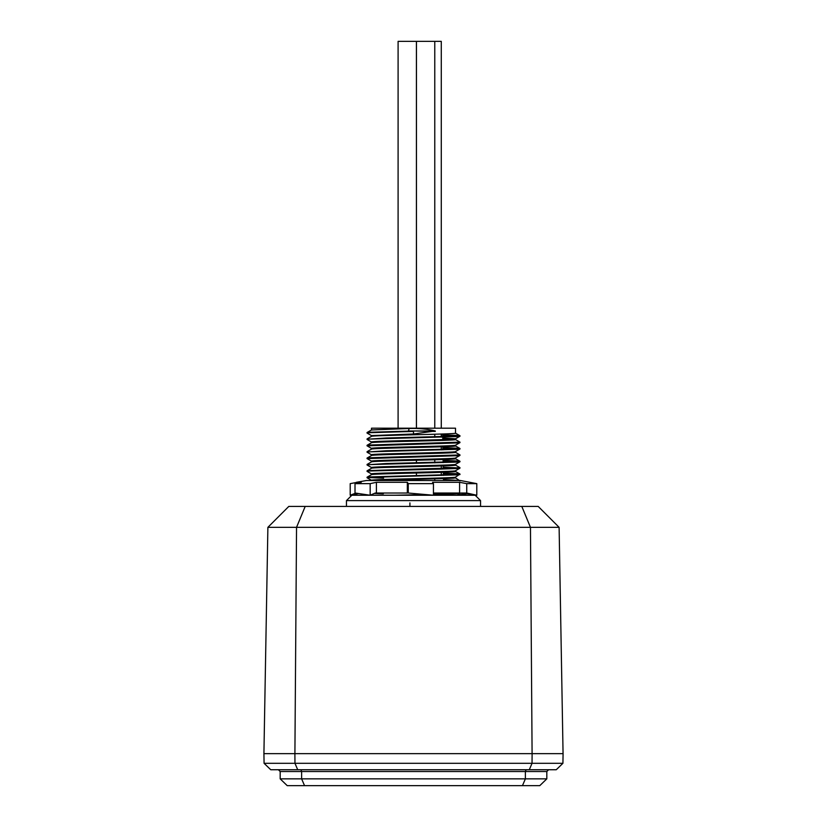 <?xml version="1.0" encoding="UTF-8"?>
<svg xmlns="http://www.w3.org/2000/svg" width="827" height="827" viewBox="0 0 827 827"><rect width="100%" height="100%" fill="white"/><g stroke="black" fill="none" stroke-linecap="round" stroke-linejoin="round"><path stroke-width="1.24" d="M433.451 493.016L459.595 493.016L459.595 482.306L466.738 483.64L476.797 483.64L460.422 480.508L366.578 480.508L356.385 482.306L356.385 483.35M356.385 482.306L361.244 482.306L355.01 483.64L370.165 483.64L370.165 495.239L375.251 493.016L407.339 493.016L407.339 482.306L408.238 483.64L433.451 483.64L433.451 495.239L408.972 493.088M459.595 482.306L432.552 482.306L433.451 483.64M459.595 493.016L472.558 494.308L466.738 493.016L460.908 493.016M451.842 493.057L453.465 493.771M457.455 495.156L468.382 493.554M476.797 483.64L476.797 495.239L472.558 494.308M407.339 482.306L376.399 482.306L376.399 493.016M370.165 495.239L355.01 493.016L355.01 483.64M355.744 493.13L350.203 495.239L358.618 493.554M350.203 495.239L350.203 483.64L357.347 482.306M370.165 483.64L376.399 482.306M466.738 493.016L466.738 483.64M408.238 493.016L408.238 483.64M434.775 494.339L434.775 493.016M434.775 480.508L434.775 478.926M434.775 462.862L434.775 459.781M434.775 437.318L434.775 434.237M434.775 428.2L434.775 41.35L398.097 41.35L398.097 428.2M416.446 463.285L416.446 460.246M416.446 428.2L416.446 41.35M346.461 500.604L351.826 495.239L475.174 495.239L480.539 500.604L346.461 500.604L346.461 506.413M480.539 500.604L480.539 506.413M374.217 493.471L384.276 493.016M371.488 436.377C368.894 435.312 458.106 434.247 455.512 433.183L455.512 428.2L371.488 428.2L371.488 429.968L409.2 428.5C418.627 428.169 427.321 428.996 435.271 430.97L413.5 433.999L371.488 435.602L371.488 436.356M442.724 437.979L455.512 438.796C458.106 439.85 368.894 440.915 371.488 441.98L371.488 442.734C368.894 441.701 458.106 440.636 455.512 439.571L455.512 438.817M371.488 449.144C368.894 448.079 458.106 447.014 455.512 445.949L455.512 445.195C458.106 446.239 368.894 447.304 371.488 448.368L371.488 449.123M455.512 451.563C458.106 452.627 368.894 453.692 371.488 454.757L371.488 455.512C368.894 454.468 458.106 453.403 455.512 452.338L455.512 451.583M371.488 461.911C368.894 460.846 458.106 459.781 455.512 458.727L455.512 457.972C458.106 459.006 368.894 460.07 371.488 461.135L371.488 461.89M455.512 464.329C458.106 465.394 368.894 466.459 371.488 467.524L371.488 468.278C368.894 467.234 458.106 466.17 455.512 465.105L455.512 464.35M371.488 474.688C368.894 473.623 458.106 472.558 455.512 471.493L455.512 470.739C458.106 471.783 368.894 472.837 371.488 473.902L371.488 474.657M455.512 477.096C458.106 478.161 368.894 479.226 371.488 480.291L371.488 480.508M377.753 480.508L453.454 478.192L455.512 477.872L455.512 477.117M452.452 439.178L442.734 438.755M442.652 433.999L442.703 437.121M442.869 446.766L442.931 449.878M443.096 459.523L443.148 462.644M443.21 465.911L443.251 468.578M443.324 472.289L443.375 475.411M559.114 527.337L530.458 527.337L521.796 506.413L538.191 506.413L559.114 527.337L563.063 753.655L263.916 753.655L267.886 527.337L288.809 506.413L305.204 506.413L296.542 527.337L294.908 753.655M267.886 527.337L530.458 527.337L532.092 753.655M521.796 506.413L305.204 506.413M374.548 493.45L383.304 493.843M414.751 495.239L429.658 494.908M433.451 494.815L459.977 493.667L433.451 494.37M371.53 480.332L367.054 477.748L369.297 477.396L457.703 474.832L459.977 474.522L457.703 474.202L443.344 473.633M371.53 473.954L367.054 471.369L369.297 471.008L440.822 469.095L457.703 468.454L459.977 467.689L369.297 470.563L367.023 471.328M458.882 467.906L443.231 467.245M371.53 467.565L367.054 464.981L369.297 464.619L457.703 462.066L459.977 461.745L457.703 461.435L443.117 460.856M367.054 458.592L457.703 455.687L459.977 454.922L369.297 457.786L367.023 458.561L371.53 461.177M371.53 454.798L367.054 452.214L369.297 451.852L457.703 449.299L459.977 448.978L457.703 448.658L442.9 448.079M367.054 445.825L457.703 442.91L459.977 442.145L369.297 445.019L367.023 445.784L371.53 448.41M371.53 442.031L367.054 439.447L369.297 439.085L457.703 436.532L459.977 436.211L457.703 435.891L442.672 435.302M371.53 435.643L367.054 433.059L369.297 432.697L413.5 431.425L413.5 433.999M409.2 428.5L408.404 430.97L413.5 430.97L369.297 432.252L367.023 433.017M442.662 434.857L457.703 435.447L459.977 435.767L457.703 436.087L386.178 438L368.118 439.178M455.47 439.519L459.977 442.145M442.89 447.634L457.703 448.213L459.977 448.534L457.703 448.854L386.178 450.767L368.118 451.945M443.117 460.401L457.703 460.98L459.977 461.301L457.703 461.621L386.178 463.533L368.118 464.722M443.334 473.178L457.703 473.747L459.977 474.067L457.703 474.388L369.297 476.941L367.023 477.262L369.297 477.582L383.583 478.151M443.448 479.567L459.926 480.508M425.647 494.556L394.872 495.239M435.271 430.97L413.5 430.97L435.271 431.425M409.923 502.899L409.923 506.413M441.277 494.174L441.277 493.016M441.277 475.463L441.277 472.351M441.277 468.63L441.277 465.973M441.277 449.929L441.277 446.818M441.277 437.152L441.277 434.051M441.277 428.2L441.277 41.35L434.775 41.35M294.888 753.655L294.96 763.311L264.082 763.311L263.916 753.655M563.084 753.655L562.918 763.311L532.04 763.311L529.29 769.741L297.71 769.741L294.96 763.311L532.04 763.311L532.112 753.655M264.082 763.311L270.749 769.741L297.71 769.741M562.918 763.311L556.251 769.741L529.29 769.741M526.117 769.741L525.383 771.529L301.617 771.529L300.883 769.741M280.177 771.529L280.177 778.848L301.617 778.848L301.617 771.529L280.177 771.529L278.389 769.741M546.823 771.529L525.383 771.529L525.383 778.848L522.457 785.65L304.543 785.65L301.617 778.848L546.823 778.848L546.823 771.529L548.611 769.741M304.543 785.65L287.217 785.65L280.177 778.848M522.457 785.65L539.783 785.65L546.823 778.848M416.415 476.052L416.415 473.023M416.415 463.285L416.415 460.246M416.415 428.2L416.415 41.35M455.47 438.837L459.946 436.253M455.47 445.215L459.946 442.631M455.47 451.604L459.946 449.02M455.47 457.993L459.946 455.408M455.47 464.371L459.946 461.786M455.47 470.759L459.946 468.175M455.47 477.138L459.977 474.067M457.3 495.239L459.946 493.709M367.054 432.531L371.53 429.947M459.946 435.726L455.47 433.141M367.054 438.92L371.53 436.336M367.054 445.298L371.53 442.714M459.946 448.492L455.47 445.908M367.054 451.687L371.53 449.102M459.946 454.881L455.47 452.297M367.054 458.075L371.53 455.481M459.946 461.259L455.47 458.675M367.054 464.454L371.53 461.869M459.946 467.648L455.47 465.063M367.054 470.842L371.53 468.258M459.946 474.036L455.47 471.452M367.054 477.22L371.53 474.636M459.977 480.9L455.47 477.83"/></g></svg>
